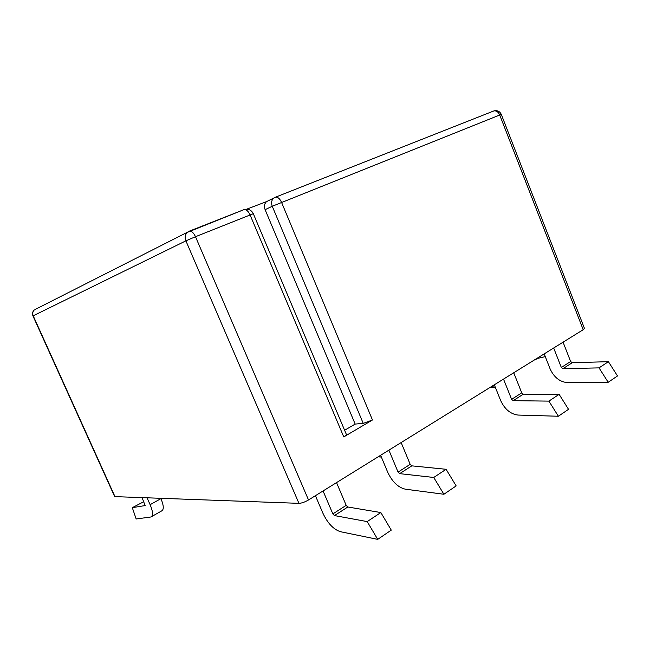 <?xml version="1.0" encoding="UTF-8"?>
<svg xmlns="http://www.w3.org/2000/svg" width="650" height="650" viewBox="0 0 650 650"><rect width="100%" height="100%" fill="white"/><g stroke="black" fill="none" stroke-linecap="round" stroke-linejoin="round"><path stroke-width="0.97" d="M32.955 315.941L33.199 315.803C32.305 313.511 32.695 311.537 34.361 309.871C32.532 311.594 32.061 313.617 32.955 315.941L114.668 496.616L298.943 503.344C301.649 503.222 304.85 502.093 308.523 499.972L583.196 329.704L584.447 328.38L501.288 114.384C499.817 111.353 497.388 110.183 494 110.874C496.454 110.63 498.355 111.995 499.704 114.952L583.196 329.704M599.032 367.884L608.197 382.281L617.5 375.944L608.4 361.676L599.032 367.884L562.908 368.713L572.211 362.733L608.4 361.676M367.201 521.592L377.707 539.37L391.276 530.124L380.843 512.549L367.201 521.592L334.466 515.58L332.857 513.906L323.058 490.961M315.421 495.698L323.001 513.411C327.762 523.396 333.596 529.506 340.511 531.724L377.707 539.37M336.529 482.609L346.198 505.351L347.807 507L380.843 512.549M433.753 477.466L443.893 494.26L456.162 485.899L446.095 469.292L433.753 477.466L399.685 473.647L398.068 472.103L388.903 450.141M380.616 455.276L387.717 472.249C392.234 481.788 398.068 487.427 405.234 489.166L443.893 494.26M401.139 442.561L410.191 464.336L411.799 465.855L446.095 469.292M494.325 384.792L500.614 400.441C504.701 409.199 510.486 414.066 517.952 415.058L558.366 416.244L568.531 409.321L559.122 394.347L548.901 401.123L558.366 416.244M513.727 372.767L521.739 392.844L523.323 394.16L559.122 394.347M503.506 379.096L511.615 399.336L513.207 400.668L548.901 401.123M553.678 348.002L561.332 367.469L562.908 368.713M563.071 342.176L570.635 361.506L572.211 362.733M544.196 353.876L550.136 368.94C554.052 377.349 559.78 381.899 567.328 382.59L608.197 382.281M142.09 497.729L145.169 505.554L132.308 507.666L143.853 501.662M132.308 507.666L136.159 518.976L150.979 516.977C153.286 515.726 153.002 511.631 150.134 504.684L147.095 497.908M151.678 516.579L161.655 510.908C164.011 509.632 163.776 505.538 160.948 498.631L160.843 498.404M246.724 209.17L266.516 201.622C264.387 203.678 263.924 206.367 265.111 209.674L272.252 206.261L363.228 423.378L355.168 424.084L344.614 430.259M343.761 436.922C345.637 435.793 346.507 434.956 346.361 434.411L253.313 213.696C251.379 209.999 248.365 208.601 244.294 209.503C246.464 209.528 248.389 211.315 250.055 214.866L343.761 436.922L372.466 419.997L363.228 423.378M265.111 209.674L355.168 424.084M115.034 496.762L33.199 315.803L185.892 240.841L195.487 236.706C193.749 233.025 191.839 231.14 189.759 231.043L35.474 309.303M253.313 213.696L195.487 236.706L308.523 499.972M189.426 231.107L244.294 209.503L187.273 232.399C185.096 234.682 184.641 237.502 185.892 240.841L298.943 503.344M346.198 505.351L332.857 513.906M347.807 507L334.466 515.58M410.191 464.336L398.068 472.103M411.799 465.855L399.685 473.647M511.615 399.336L521.739 392.844M513.207 400.668L523.323 394.16M561.332 367.469L570.635 361.506M160.948 498.631L150.134 504.684M372.466 419.997L281.515 202.28C279.882 198.794 277.964 197.064 275.738 197.08L273.658 198.112C271.521 200.2 271.05 202.914 272.252 206.261L501.288 114.384M493.74 110.971L275.738 197.08L266.516 201.622M378.763 456.43L381.428 457.218M491.546 386.514L495.341 387.319M536.429 358.694L545.277 356.614M315.738 496.438L314.827 496.064M378.308 456.714L380.258 457.064M493.927 387.546L489.775 387.611M536.851 358.954L535.234 359.434"/></g></svg>
